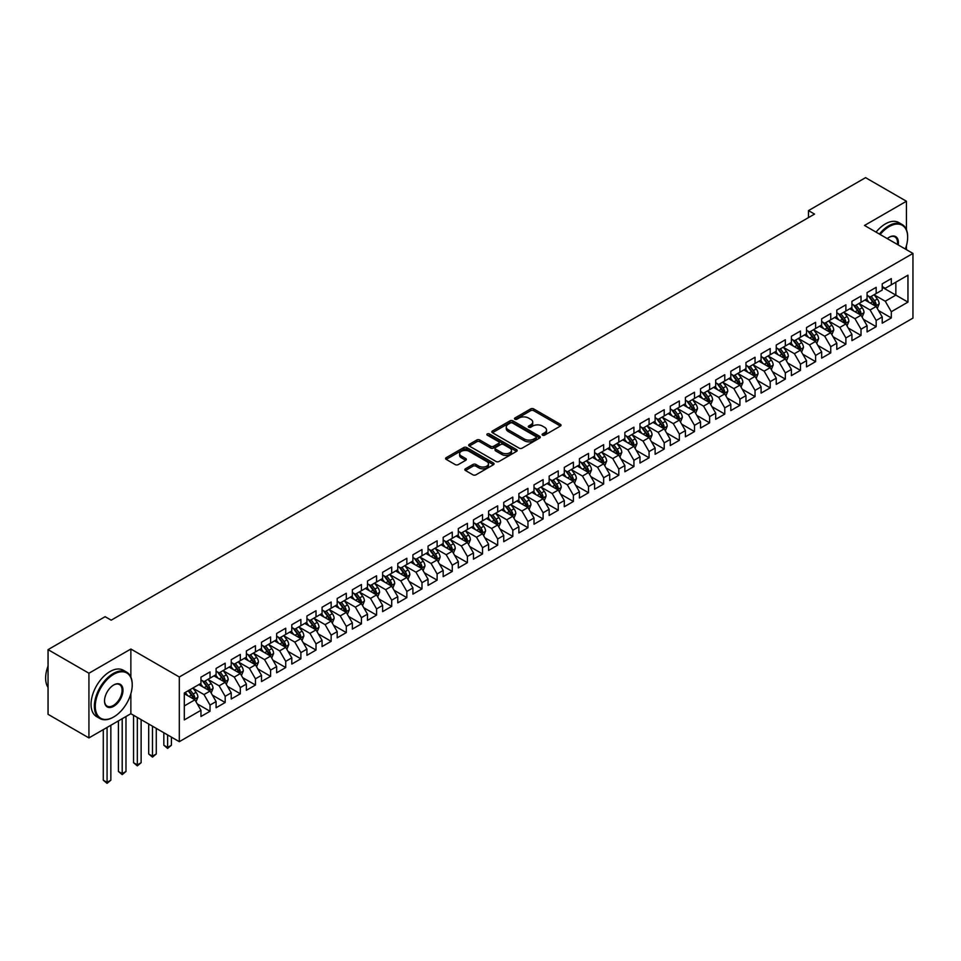 <?xml version="1.0" encoding="UTF-8"?>
<svg xmlns="http://www.w3.org/2000/svg" width="961" height="961" viewBox="0 0 961 961"><rect width="100%" height="100%" fill="white"/><g stroke="black" fill="none" stroke-linecap="round" stroke-linejoin="round"><path stroke-width="1.44" d="M542.533 435.165A1.466 0.853 0 0 0 544.623 435.165L560.407 426.059A2.102 1.213 0 0 0 561.02 425.194A2.102 1.213 0 0 0 560.407 424.342L533.655 408.893A2.102 1.213 0 0 0 530.688 408.893L514.892 418.011A1.466 0.853 0 0 0 514.471 418.612A1.466 0.853 0 0 0 514.892 419.212A1.466 0.853 0 0 0 516.982 419.212L519.024 418.035A6.727 3.88 0 0 1 528.526 418.035L530.76 419.32A6.727 3.88 0 0 1 532.73 422.059A6.727 3.88 0 0 1 530.76 424.81L528.718 425.987A1.466 0.853 0 0 0 528.286 426.588A1.466 0.853 0 0 0 528.718 427.189A1.466 0.853 0 0 0 530.796 427.189L532.838 426.011A6.727 3.88 0 0 1 542.352 426.011L544.575 427.297A6.727 3.88 0 0 1 546.545 430.047A6.727 3.88 0 0 1 544.575 432.786L542.533 433.964A1.466 0.853 0 0 0 542.112 434.564A1.466 0.853 0 0 0 542.533 435.165L542.533 433.964M465.448 468.776A2.102 1.213 0 0 0 464.836 469.641A2.102 1.213 0 0 0 465.448 470.494L472.956 474.83A2.102 1.213 0 0 0 475.923 474.83L493.461 464.704A2.102 1.213 0 0 0 494.074 463.851A2.102 1.213 0 0 0 493.461 462.986L466.71 447.55A2.102 1.213 0 0 0 463.743 447.55L446.204 457.664A2.102 1.213 0 0 0 445.592 458.529A2.102 1.213 0 0 0 446.204 459.382L455.274 464.619A2.102 1.213 0 0 0 458.241 464.619L465.749 460.283A2.102 1.213 0 0 0 466.361 459.43A2.102 1.213 0 0 0 465.749 458.565L461.256 455.97A5.622 3.243 0 0 1 459.61 453.676A5.622 3.243 0 0 1 463.082 450.685A5.622 3.243 0 0 1 469.208 451.382L486.807 461.556A5.622 3.243 0 0 1 488.464 463.851A5.622 3.243 0 0 1 484.993 466.842A5.622 3.243 0 0 1 478.866 466.145L475.923 464.451A2.102 1.213 0 0 0 472.956 464.451L465.448 468.776L465.448 470.494M130.864 677.073L130.864 649.023L88.929 673.241L48.05 649.636L105.121 616.686L111.176 620.181L814.544 214.099L808.489 210.603L808.489 217.594M130.864 649.023L179.311 676.988L912.95 253.428L912.95 318.115L179.311 741.676L179.311 676.988M906.439 229.739L906.439 201.245L864.504 225.463L912.95 253.428M906.439 201.245L865.561 177.653L808.489 210.603M519.168 448.15A2.102 1.213 0 0 0 522.147 448.15L539.674 438.024A2.102 1.213 0 0 0 540.298 437.159A2.102 1.213 0 0 0 539.674 436.306L512.934 420.858A2.102 1.213 0 0 0 509.955 420.858L492.416 430.984A2.102 1.213 0 0 0 491.804 431.849A2.102 1.213 0 0 0 492.416 432.702L519.168 448.15M487.888 435.489A1.466 0.853 0 0 1 489.377 435.693L489.377 433.952L516.574 449.652A2.102 1.213 0 0 1 517.186 450.505A2.102 1.213 0 0 1 516.574 451.358L499.035 461.484A2.102 1.213 0 0 1 496.068 461.484L469.316 446.048L469.316 444.33A2.102 1.213 0 0 0 468.704 445.183A2.102 1.213 0 0 0 469.316 446.048M469.316 444.33L476.824 439.994A2.102 1.213 0 0 1 479.791 439.994L490.639 446.264A2.102 1.213 0 0 0 493.606 446.264L498.591 443.381A2.102 1.213 0 0 0 499.203 442.528A2.102 1.213 0 0 0 498.591 441.664L487.299 435.153A1.466 0.853 0 0 1 486.867 434.552A1.466 0.853 0 0 1 487.768 433.759A1.466 0.853 0 0 1 489.377 433.952M882.222 287.255L895.844 295.123L895.844 282.186L907.953 275.194L891.303 284.804L891.303 278.606L882.222 283.843L882.222 290.054L876.168 293.549L876.168 287.339L867.074 292.588L867.074 298.787L861.02 302.295L861.02 296.084L851.939 301.322L851.939 307.532L845.884 311.028L845.884 304.829L836.803 310.067L836.803 316.277L830.748 319.773L830.748 313.562L821.655 318.812L821.655 325.01L815.601 328.506L815.601 322.307L806.519 327.545L806.519 333.755L800.465 337.251L800.465 331.04L791.383 336.29L791.383 342.5L785.329 345.996L785.329 339.786L776.248 345.035L776.248 351.233L770.193 354.729L770.193 348.531L761.1 353.768L761.1 359.979L755.046 363.474L755.046 357.264L745.964 362.513L745.964 368.712L739.91 372.207L739.91 366.009L730.828 371.246L730.828 377.457L724.774 380.952L724.774 374.742L715.693 379.991L715.693 386.202L709.626 389.698L709.626 383.487L700.545 388.737L700.545 394.935L694.491 398.431L694.491 392.232L685.409 397.47L685.409 403.68L679.355 407.176L679.355 400.965L670.273 406.215L670.273 412.413L664.219 415.921L664.219 409.71L655.126 414.96L655.126 421.158L649.071 424.654L649.071 418.455L639.99 423.693L639.99 429.903L633.936 433.399L633.936 427.189L624.854 432.438L624.854 438.636L618.8 442.132L618.8 435.934L609.718 441.171L609.718 447.382L603.652 450.877L603.652 444.667L594.571 449.916L594.571 456.127L588.516 459.622L588.516 453.412L579.435 458.661L579.435 464.86L573.381 468.355L573.381 462.157L564.299 467.394L564.299 473.605L558.245 477.1L558.245 470.89L549.151 476.139L549.151 482.338L543.097 485.834L543.097 479.635L534.016 484.873L534.016 491.083L527.961 494.579L527.961 488.368L518.88 493.618L518.88 499.828L512.826 503.324L512.826 497.113L503.744 502.363L503.744 508.561L497.678 512.057L497.678 505.858L488.596 511.096L488.596 517.306L482.542 520.802L482.542 514.591L473.461 519.841L473.461 526.051L467.406 529.547L467.406 523.337L458.325 528.586L458.325 534.784L452.271 538.28L452.271 532.082L443.177 537.319L443.177 543.53L437.123 547.025L437.123 540.815L428.041 546.064L428.041 552.263L421.987 555.758L421.987 549.56L412.906 554.797L412.906 561.008L406.851 564.503L406.851 558.293L397.77 563.542L397.77 569.753L391.704 573.249L391.704 567.038L382.622 572.288L382.622 578.486L376.568 581.982L376.568 575.783L367.486 581.021L367.486 587.231L361.432 590.727L361.432 584.516L352.351 589.766L352.351 595.964L346.296 599.472L346.296 593.261L337.203 598.499L337.203 604.709L331.149 608.205L331.149 602.006L322.067 607.244L322.067 613.454L316.013 616.95L316.013 610.74L306.931 615.989L306.931 622.187L300.877 625.683L300.877 619.485L291.796 624.722L291.796 630.933L285.729 634.428L285.729 628.218L276.648 633.467L276.648 639.678L270.594 643.173L270.594 636.963L261.512 642.212L261.512 648.411L255.458 651.906L255.458 645.708L246.376 650.945L246.376 657.156L240.322 660.651L240.322 654.441L231.229 659.69L231.229 665.889L225.174 669.385L225.174 663.186L216.093 668.424L216.093 674.634L210.039 678.13L210.039 671.919L200.957 677.169L200.957 683.379L184.308 692.989L184.308 719.909L200.957 710.299L194.903 699.812L184.308 693.686M907.953 275.194L907.953 302.114L891.303 311.724L885.249 301.237L874.27 294.907M878.51 310.547L891.303 317.935L891.303 311.724M891.303 317.935L882.222 323.184L882.222 316.974L876.168 320.469L870.101 309.983L859.134 303.64M863.374 319.292L876.168 326.68L876.168 320.469M876.168 326.68L867.074 331.917L867.074 325.719L861.02 329.215L854.966 318.716L843.986 312.385M848.227 328.025L861.02 335.413L861.02 329.215M861.02 335.413L851.939 340.662L851.939 334.452L845.884 337.948L839.83 327.461L828.85 321.13M833.091 336.77L845.884 344.158L845.884 337.948M845.884 344.158L836.803 349.396L836.803 343.197L830.748 346.693L824.694 336.206L813.715 329.863M817.955 345.516L830.748 352.891L830.748 346.693M830.748 352.891L821.655 358.141L821.655 351.93L815.601 355.426L809.546 344.939L798.579 338.608M802.807 354.249L815.601 361.636L815.601 355.426M815.601 361.636L806.519 366.886L806.519 360.675L800.465 364.171L794.411 353.684L783.431 347.341M787.672 362.994L800.465 370.381L800.465 364.171M800.465 370.381L791.383 375.619L791.383 369.42L785.329 372.916L779.275 362.429L768.295 356.087M772.536 371.727L785.329 379.115L785.329 372.916M785.329 379.115L776.248 384.364L776.248 378.154L770.193 381.649L764.127 371.162L753.16 364.832M757.4 380.472L770.193 387.86L770.193 381.649M770.193 387.86L761.1 393.109L761.1 386.899L755.046 390.394L748.991 379.907L738.012 373.565M742.252 389.217L755.046 396.605L755.046 390.394M755.046 396.605L745.964 401.842L745.964 395.644L739.91 399.139L733.856 388.64L722.876 382.31M727.117 397.95L739.91 405.338L739.91 399.139M739.91 405.338L730.828 410.587L730.828 404.377L724.774 407.872L718.72 397.386L707.74 391.043M711.981 406.695L724.774 414.083L724.774 407.872M724.774 414.083L715.693 419.32L715.693 413.122L709.626 416.618L703.572 406.131L692.605 399.788M696.833 415.44L709.626 422.816L709.626 416.618M709.626 422.816L700.545 428.065L700.545 421.855L694.491 425.351L688.436 414.864L677.457 408.533M681.697 424.173L694.491 431.561L694.491 425.351M694.491 431.561L685.409 436.811L685.409 430.6L679.355 434.096L673.301 423.609L662.321 417.266M666.562 432.918L679.355 440.306L679.355 434.096M679.355 440.306L670.273 445.544L670.273 439.345L664.219 442.841L658.153 432.342L647.185 426.011M651.426 441.652L664.219 449.039L664.219 442.841M664.219 449.039L655.126 454.289L655.126 448.078L649.071 451.574L643.017 441.087L632.038 434.756M636.278 450.397L649.071 457.784L649.071 451.574M649.071 457.784L639.99 463.022L639.99 456.823L633.936 460.319L627.881 449.832L616.902 443.489M621.142 459.142L633.936 466.517L633.936 460.319M633.936 466.517L624.854 471.767L624.854 465.556L618.8 469.052L612.746 458.565L601.766 452.235M606.007 467.875L618.8 475.263L618.8 469.052M618.8 475.263L609.718 480.512L609.718 474.302L603.652 477.797L597.598 467.31L586.63 460.968M590.859 476.62L603.652 484.008L603.652 477.797M603.652 484.008L594.571 489.245L594.571 483.047L588.516 486.542L582.462 476.055L571.483 469.713M575.723 485.365L588.516 492.741L588.516 486.542M588.516 492.741L579.435 497.99L579.435 491.78L573.381 495.275L567.326 484.788L556.347 478.458M560.587 494.098L573.381 501.486L573.381 495.275M573.381 501.486L564.299 506.735L564.299 500.525L558.245 504.02L552.179 493.534L541.211 487.191M545.452 502.843L558.245 510.231L558.245 504.02M558.245 510.231L549.151 515.468L549.151 509.27L543.097 512.766L537.043 502.267L526.063 495.936M530.304 511.576L543.097 518.964L543.097 512.766M543.097 518.964L534.016 524.213L534.016 518.003L527.961 521.499L521.907 511.012L510.928 504.681M515.168 520.321L527.961 527.709L527.961 521.499M527.961 527.709L518.88 532.947L518.88 526.748L512.826 530.244L506.771 519.757L495.792 513.414M500.032 529.067L512.826 536.442L512.826 530.244M512.826 536.442L503.744 541.692L503.744 535.481L497.678 538.977L491.624 528.49L480.656 522.159M484.885 537.8L497.678 545.187L497.678 538.977M497.678 545.187L488.596 550.437L488.596 544.226L482.542 547.722L476.488 537.235L465.508 530.892M469.749 546.545L482.542 553.932L482.542 547.722M482.542 553.932L473.461 559.17L473.461 552.971L467.406 556.467L461.352 545.98L450.373 539.638M454.613 555.278L467.406 562.665L467.406 556.467M467.406 562.665L458.325 567.915L458.325 561.704L452.271 565.2L446.204 554.713L435.237 548.383M439.477 564.023L452.271 571.411L452.271 565.2M452.271 571.411L443.177 576.648L443.177 570.45L437.123 573.945L431.069 563.458L420.089 557.116M424.33 572.768L437.123 580.156L437.123 573.945M437.123 580.156L428.041 585.393L428.041 579.183L421.987 582.69L415.933 572.191L404.953 565.861M409.194 581.501L421.987 588.889L421.987 582.69M421.987 588.889L412.906 594.138L412.906 587.928L406.851 591.423L400.797 580.937L389.818 574.594M394.058 590.246L406.851 597.634L406.851 591.423M406.851 597.634L397.77 602.871L397.77 596.673L391.704 600.169L385.649 589.682L374.682 583.339M378.922 598.991L391.704 606.367L391.704 600.169M391.704 606.367L382.622 611.616L382.622 605.406L376.568 608.902L370.514 598.415L359.534 592.084M363.775 607.724L376.568 615.112L376.568 608.902M376.568 615.112L367.486 620.362L367.486 614.151L361.432 617.647L355.378 607.16L344.398 600.817M348.639 616.469L361.432 623.857L361.432 617.647M361.432 623.857L352.351 629.095L352.351 622.896L346.296 626.392L340.23 615.893L329.263 609.562M333.503 625.203L346.296 632.59L346.296 626.392M346.296 632.59L337.203 637.84L337.203 631.629L331.149 635.125L325.094 624.638L314.115 618.307M318.355 633.948L331.149 641.335L331.149 635.125M331.149 641.335L322.067 646.573L322.067 640.374L316.013 643.87L309.959 633.383L298.979 627.04M303.22 642.693L316.013 650.068L316.013 643.87M316.013 650.068L306.931 655.318L306.931 649.107L300.877 652.603L294.823 642.116L283.843 635.786M288.084 651.426L300.877 658.814L300.877 652.603M300.877 658.814L291.796 664.063L291.796 657.853L285.729 661.348L279.675 650.861L268.708 644.519M272.948 660.171L285.729 667.559L285.729 661.348M285.729 667.559L276.648 672.796L276.648 666.598L270.594 670.093L264.539 659.606L253.56 653.264M257.8 668.904L270.594 676.292L270.594 670.093M270.594 676.292L261.512 681.541L261.512 675.331L255.458 678.826L249.404 668.339L238.424 662.009M242.665 677.649L255.458 685.037L255.458 678.826M255.458 685.037L246.376 690.286L246.376 684.076L240.322 687.571L234.256 677.085L223.288 670.742M227.529 686.394L240.322 693.782L240.322 687.571M240.322 693.782L231.229 699.019L231.229 692.821L225.174 696.317L219.12 685.818L208.141 679.487M212.381 695.127L225.174 702.515L225.174 696.317M225.174 702.515L216.093 707.764L216.093 701.554L210.039 705.05L203.984 694.563L193.005 688.232M197.245 703.872L210.039 711.26L210.039 705.05M210.039 711.26L200.957 716.498L200.957 710.299M200.957 679.883L203.984 681.625L210.039 678.13M184.308 705.927L194.903 699.812M216.093 671.138L219.12 672.892L225.174 669.385M203.984 694.563L210.039 691.067L198.831 684.604M216.093 701.554L210.039 691.067M231.229 662.393L234.256 664.147L240.322 660.651M219.12 685.818L225.174 682.322L213.979 675.859M231.229 692.821L225.174 682.322M246.376 653.66L249.404 655.402L255.458 651.906M234.256 677.085L240.322 673.589L229.114 667.114M246.376 684.076L240.322 673.589M261.512 644.915L264.539 646.669L270.594 643.173M249.404 668.339L255.458 664.844L244.25 658.381M261.512 675.331L255.458 664.844M276.648 636.182L279.675 637.924L285.729 634.428M264.539 659.606L270.594 656.111L259.398 649.636M276.648 666.598L270.594 656.111M291.796 627.437L294.823 629.179L300.877 625.683M279.675 650.861L285.729 647.366L274.534 640.891M291.796 657.853L285.729 647.366M306.931 618.692L309.959 620.446L316.013 616.95M294.823 642.116L300.877 638.621L289.669 632.158M306.931 649.107L300.877 638.621M322.067 609.959L325.094 611.701L331.149 608.205M309.959 633.383L316.013 629.887L304.805 623.413M322.067 640.374L316.013 629.887M337.203 601.214L340.23 602.967L346.296 599.472M325.094 624.638L331.149 621.142L319.953 614.68M337.203 631.629L331.149 621.142M352.351 592.469L355.378 594.222L361.432 590.727M340.23 615.893L346.296 612.397L335.089 605.935M352.351 622.896L346.296 612.397M367.486 583.735L370.514 585.477L376.568 581.982M355.378 607.16L361.432 603.664L350.224 597.189M367.486 614.151L361.432 603.664M382.622 574.99L385.649 576.744L391.704 573.249M370.514 598.415L376.568 594.919L365.372 588.456M382.622 605.406L376.568 594.919M397.77 566.257L400.797 567.999L406.851 564.503M385.649 589.682L391.704 586.186L380.508 579.711M397.77 596.673L391.704 586.186M412.906 557.512L415.933 559.254L421.987 555.758M400.797 580.937L406.851 577.441L395.644 570.978M412.906 587.928L406.851 577.441M428.041 548.767L431.069 550.521L437.123 547.025M415.933 572.191L421.987 568.696L410.779 562.233M428.041 579.183L421.987 568.696M443.177 540.034L446.204 541.776L452.271 538.28M431.069 563.458L437.123 559.963L425.927 553.488M443.177 570.45L437.123 559.963M458.325 531.289L461.352 533.043L467.406 529.547M446.204 554.713L452.271 551.218L441.063 544.755M458.325 561.704L452.271 551.218M473.461 522.544L476.488 524.298L482.542 520.802M461.352 545.98L467.406 542.472L456.199 536.01M473.461 552.971L467.406 542.472M488.596 513.811L491.624 515.552L497.678 512.057M476.488 537.235L482.542 533.739L471.346 527.265M488.596 544.226L482.542 533.739M503.744 505.066L506.771 506.819L512.826 503.324M491.624 528.49L497.678 524.994L486.482 518.532M503.744 535.481L497.678 524.994M518.88 496.332L521.907 498.074L527.961 494.579M506.771 519.757L512.826 516.261L501.618 509.786M518.88 526.748L512.826 516.261M534.016 487.587L537.043 489.341L543.097 485.834M521.907 511.012L527.961 507.516L516.754 501.053M534.016 518.003L527.961 507.516M549.151 478.842L552.179 480.596L558.245 477.1M537.043 502.267L543.097 498.771L531.901 492.308M549.151 509.27L543.097 498.771M564.299 470.109L567.326 471.851L573.381 468.355M552.179 493.534L558.245 490.038L547.037 483.563M564.299 500.525L558.245 490.038M579.435 461.364L582.462 463.118L588.516 459.622M567.326 484.788L573.381 481.293L562.173 474.83M579.435 491.78L573.381 481.293M594.571 452.631L597.598 454.373L603.652 450.877M582.462 476.055L588.516 472.56L577.309 466.085M594.571 483.047L588.516 472.56M609.718 443.886L612.746 445.628L618.8 442.132M597.598 467.31L603.652 463.815L592.457 457.34M609.718 474.302L603.652 463.815M624.854 435.141L627.881 436.895L633.936 433.399M612.746 458.565L618.8 455.07L607.592 448.607M624.854 465.556L618.8 455.07M639.99 426.408L643.017 428.15L649.071 424.654M627.881 449.832L633.936 446.336L622.728 439.862M639.99 456.823L633.936 446.336M655.126 417.663L658.153 419.416L664.219 415.921M643.017 441.087L649.071 437.591L637.876 431.129M655.126 448.078L649.071 437.591M670.273 408.918L673.301 410.671L679.355 407.176M658.153 432.342L664.219 428.846L653.012 422.384M670.273 439.345L664.219 428.846M685.409 400.184L688.436 401.926L694.491 398.431M673.301 423.609L679.355 420.113L668.147 413.638M685.409 430.6L679.355 420.113M700.545 391.439L703.572 393.193L709.626 389.698M688.436 414.864L694.491 411.368L683.283 404.905M700.545 421.855L694.491 411.368M715.693 382.706L718.72 384.448L724.774 380.952M703.572 406.131L709.626 402.635L698.431 396.16M715.693 413.122L709.626 402.635M730.828 373.961L733.856 375.715L739.91 372.207M718.72 397.386L724.774 393.89L713.567 387.427M730.828 404.377L724.774 393.89M745.964 365.216L748.991 366.97L755.046 363.474M733.856 388.64L739.91 385.145L728.702 378.682M745.964 395.644L739.91 385.145M761.1 356.483L764.127 358.225L770.193 354.729M748.991 379.907L755.046 376.412L743.85 369.937M761.1 386.899L755.046 376.412M776.248 347.738L779.275 349.492L785.329 345.996M764.127 371.162L770.193 367.667L758.986 361.204M776.248 378.154L770.193 367.667M791.383 339.005L794.411 340.747L800.465 337.251M779.275 362.429L785.329 358.933L774.122 352.459M791.383 369.42L785.329 358.933M806.519 330.26L809.546 332.001L815.601 328.506M794.411 353.684L800.465 350.188L789.257 343.714M806.519 360.675L800.465 350.188M821.655 321.515L824.694 323.268L830.748 319.773M809.546 344.939L815.601 341.443L804.405 334.981M821.655 351.93L815.601 341.443M836.803 312.781L839.83 314.523L845.884 311.028M824.694 336.206L830.748 332.71L819.541 326.235M836.803 343.197L830.748 332.71M851.939 304.036L854.966 305.79L861.02 302.295M839.83 327.461L845.884 323.965L834.677 317.502M851.939 334.452L845.884 323.965M867.074 295.291L870.101 297.045L876.168 293.549M854.966 318.716L861.02 315.22L849.824 308.757M867.074 325.719L861.02 315.22M882.222 286.558L885.249 288.3L891.303 284.804M870.101 309.983L876.168 306.487L864.96 300.012M882.222 316.974L876.168 306.487M48.05 649.636L48.05 714.311L88.929 737.916L130.864 713.711L179.311 741.676M88.929 673.241L88.929 737.916M906.439 249.668L906.439 245.56M885.249 301.237L895.844 295.123L907.953 302.114M130.864 713.711L130.864 693.77M543.121 435.381L544.575 434.54A6.727 3.88 0 0 0 546.545 431.789L546.545 430.047M532.73 422.059L532.73 423.813A6.727 3.88 0 0 1 530.76 426.564L529.307 427.393M560.407 424.342L560.407 426.059L533.655 410.647A2.102 1.213 0 0 0 530.688 410.647L515.48 419.416M539.674 436.306L539.674 438.024L512.934 422.612A2.102 1.213 0 0 0 509.955 422.612L492.452 432.714M535.962 437.76A1.466 0.853 0 0 0 536.394 437.159A1.466 0.853 0 0 0 535.962 436.558L512.477 423.008A1.466 0.853 0 0 0 510.399 423.008L508.249 424.257A6.727 3.88 0 0 0 506.279 426.996A6.727 3.88 0 0 0 508.249 429.747L524.298 439.009A6.727 3.88 0 0 0 533.811 439.009L535.962 437.76L535.962 439.513A1.466 0.853 0 0 0 536.394 438.913L536.394 437.159M506.279 426.996L506.279 428.75A6.727 3.88 0 0 0 508.249 431.489L508.249 429.747M535.962 439.513L533.811 440.763A6.727 3.88 0 0 1 524.298 440.763L508.249 431.489M469.34 446.06L476.824 441.748L476.824 439.994M499.203 442.528L499.203 444.27A2.102 1.213 0 0 1 498.591 445.135L493.606 448.006A2.102 1.213 0 0 1 490.639 448.006L479.791 441.748A2.102 1.213 0 0 0 476.824 441.748M489.377 435.693L516.538 451.382M501.894 452.763A5.622 3.243 0 0 0 508.021 453.46A5.622 3.243 0 0 0 511.492 450.457A5.622 3.243 0 0 0 509.847 448.162L503.636 444.583A2.102 1.213 0 0 0 500.669 444.583L495.696 447.454A2.102 1.213 0 0 0 495.071 448.319A2.102 1.213 0 0 0 495.696 449.171L501.894 452.763L501.894 454.505A5.622 3.243 0 0 0 508.021 455.214A5.622 3.243 0 0 0 511.492 452.211L511.492 450.457M495.071 448.319L495.071 450.06A2.102 1.213 0 0 0 495.696 450.925L495.696 449.171M501.894 454.505L495.696 450.925M488.464 463.851L488.464 465.592A5.622 3.243 0 0 1 484.993 468.596A5.622 3.243 0 0 1 478.866 467.887L475.923 466.193A2.102 1.213 0 0 0 472.956 466.193L465.484 470.506M459.61 453.676L459.61 455.43A5.622 3.243 0 0 0 461.256 457.724L461.256 455.97M465.725 460.307L461.256 457.724M493.437 464.716L466.71 449.292A2.102 1.213 0 0 0 463.743 449.292L446.24 459.406M877.285 308.421L879.159 303.844A5.67 3.279 -120 0 0 877.345 299.015L874.138 294.715M869.008 302.355L866.558 299.087M868.42 296.072L872.66 301.718A5.67 3.279 60 0 1 874.282 305.13L876.096 304.084A5.67 3.279 -120 0 0 874.474 300.673L871.255 296.384M869.417 296.649L873.393 301.946A2.895 1.67 60 0 1 873.921 302.823L876.096 304.084M862.137 317.166L864.023 312.589A5.67 3.279 -120 0 0 862.209 307.748L858.99 303.46M853.873 311.1L851.422 307.832M853.284 304.817L857.512 310.463A5.67 3.279 60 0 1 859.134 313.875L860.96 312.83A5.67 3.279 -120 0 0 859.338 309.418L856.119 305.118M854.281 305.394L858.257 310.691A2.895 1.67 60 0 1 858.774 311.568L860.96 312.83M847.001 325.911L848.875 321.322A5.67 3.279 -120 0 0 847.073 316.493L843.854 312.205M838.725 319.833L836.286 316.565M838.148 313.55L842.377 319.208A5.67 3.279 60 0 1 843.998 322.62L845.812 321.563A5.67 3.279 -120 0 0 844.19 318.151L840.983 313.863M839.145 314.127L843.109 319.436A2.895 1.67 60 0 1 843.638 320.313L845.812 321.563M905.31 249.019A26.115 15.076 120 0 0 907.652 237.259A26.115 15.076 120 0 0 889.177 226.592A26.115 15.076 120 0 0 880.168 234.508M879.387 234.052A26.764 15.448 -60 0 1 888.733 225.811A26.764 15.448 -60 0 1 902.103 224.49A26.764 15.448 -60 0 1 907.652 236.73A26.764 15.448 -60 0 1 907.652 236.995M887.267 238.604A13.058 7.544 -60 0 1 889.177 237.259L889.177 237.259A13.058 7.544 -60 0 1 898.211 244.923M897.37 244.43A12.421 7.171 120 0 0 894.931 236.911A12.421 7.171 120 0 0 888.949 237.391M876.06 232.13A26.764 15.448 -60 0 1 885.393 223.889A26.764 15.448 -60 0 1 898.775 222.556L902.103 224.49M113.302 717.206L113.758 716.942A26.115 15.076 120 0 0 132.222 684.953A26.115 15.076 120 0 0 113.758 674.286A26.115 15.076 120 0 0 95.283 706.275A26.115 15.076 120 0 0 113.758 716.942L113.302 717.206A26.764 15.448 -60 0 1 99.92 718.528A26.764 15.448 -60 0 1 95.812 697.085A26.764 15.448 -60 0 1 113.302 673.493A26.764 15.448 -60 0 1 126.684 672.171A26.764 15.448 -60 0 1 132.222 684.424A26.764 15.448 -60 0 1 132.222 684.688M113.758 684.953L113.758 684.953A13.058 7.544 -60 0 1 122.984 690.274A13.058 7.544 -60 0 1 113.758 706.275A13.058 7.544 -60 0 1 104.521 700.941A13.058 7.544 -60 0 1 113.758 684.953L113.758 684.953M104.521 700.677A12.421 7.171 120 0 0 107.091 706.107A12.421 7.171 120 0 0 113.302 705.494A12.421 7.171 120 0 0 121.41 694.551A12.421 7.171 120 0 0 119.512 684.592A12.421 7.171 120 0 0 113.518 685.085M48.05 687.427A26.764 15.448 -60 0 1 48.05 666.033M99.92 718.528L96.593 716.606A26.764 15.448 -60 0 1 92.484 695.163A26.764 15.448 -60 0 1 109.974 671.571A26.764 15.448 -60 0 1 123.344 670.249L126.684 672.171M831.866 334.644L833.74 330.067A5.67 3.279 -120 0 0 831.926 325.238L828.718 320.938M823.589 328.578L821.15 325.311M823 322.295L827.241 327.941A5.67 3.279 60 0 1 828.862 331.353L830.676 330.308A5.67 3.279 -120 0 0 829.055 326.896L825.835 322.608M823.997 322.872L827.974 328.169A2.895 1.67 60 0 1 828.502 329.046L830.676 330.308M816.73 343.389L818.604 338.801A5.67 3.279 -120 0 0 816.79 333.972L813.571 329.683M808.453 337.311L806.003 334.056M807.865 331.028L812.093 336.686A5.67 3.279 60 0 1 813.727 340.098L815.541 339.053A5.67 3.279 -120 0 0 813.919 335.641L810.7 331.341M808.862 331.605L812.838 336.915A2.895 1.67 60 0 1 813.366 337.791L815.541 339.053M801.582 352.122L803.468 347.546A5.67 3.279 -120 0 0 801.654 342.717L798.435 338.428M793.305 346.056L790.867 342.789M792.729 339.774L796.957 345.419A5.67 3.279 60 0 1 798.579 348.843L800.405 347.786A5.67 3.279 -120 0 0 798.771 344.374L795.564 340.086M793.726 340.35L797.702 345.648A2.895 1.67 60 0 1 798.219 346.537L800.405 347.786M786.446 360.868L788.32 356.291A5.67 3.279 -120 0 0 786.518 351.462L783.299 347.161M778.17 354.801L775.731 351.534M777.581 348.519L781.822 354.165A5.67 3.279 60 0 1 783.443 357.576L785.257 356.531A5.67 3.279 -120 0 0 783.635 353.119L780.416 348.819M778.59 349.095L782.554 354.393A2.895 1.67 60 0 1 783.083 355.27L785.257 356.531M771.311 369.613L773.185 365.024A5.67 3.279 -120 0 0 771.371 360.195L768.163 355.906M763.034 363.534L760.583 360.279M762.445 357.252L766.686 362.91A5.67 3.279 60 0 1 768.307 366.321L770.121 365.264A5.67 3.279 -120 0 0 768.5 361.853L765.28 357.564M763.442 357.828L767.419 363.138A2.895 1.67 60 0 1 767.947 364.015L770.121 365.264M756.175 378.346L758.049 373.769A5.67 3.279 -120 0 0 756.235 368.94L753.016 364.639M747.898 372.279L745.448 369.012M747.31 365.997L751.538 371.643A5.67 3.279 60 0 1 753.172 375.054L754.986 374.009A5.67 3.279 -120 0 0 753.364 370.598L750.145 366.309M748.307 366.573L752.283 371.871A2.895 1.67 60 0 1 752.799 372.748L754.986 374.009M741.027 387.091L742.901 382.514A5.67 3.279 -120 0 0 741.099 377.673L737.88 373.385M732.75 381.012L730.312 377.757M732.174 374.742L736.402 380.388A5.67 3.279 60 0 1 738.024 383.799L739.838 382.754A5.67 3.279 -120 0 0 738.216 379.343L735.009 375.042M733.171 375.319L737.135 380.616A2.895 1.67 60 0 1 737.664 381.493L739.838 382.754M725.891 395.836L727.765 391.247A5.67 3.279 -120 0 0 725.951 386.418L722.744 382.13M717.615 389.758L715.176 386.49M717.026 383.475L721.267 389.133A5.67 3.279 60 0 1 722.888 392.544L724.702 391.487A5.67 3.279 -120 0 0 723.08 388.076L719.861 383.787M718.023 384.052L721.999 389.361A2.895 1.67 60 0 1 722.528 390.238L724.702 391.487M710.756 404.569L712.63 399.992A5.67 3.279 -120 0 0 710.816 395.163L707.596 390.863M702.479 398.503L700.028 395.235M701.89 392.22L706.119 397.866A5.67 3.279 60 0 1 707.752 401.278L709.566 400.232A5.67 3.279 -120 0 0 707.945 396.821L704.725 392.52M702.887 392.797L706.864 398.094A2.895 1.67 60 0 1 707.392 398.971L709.566 400.232M695.608 413.314L697.494 408.725A5.67 3.279 -120 0 0 695.68 403.896L692.461 399.608M687.343 407.236L684.893 403.98M686.755 400.953L690.983 406.611A5.67 3.279 60 0 1 692.605 410.023L694.431 408.978A5.67 3.279 -120 0 0 692.797 405.566L689.59 401.266M687.752 401.53L691.728 406.839A2.895 1.67 60 0 1 692.244 407.716L694.431 408.978M680.472 422.047L682.346 417.47A5.67 3.279 -120 0 0 680.544 412.641L677.325 408.341M672.195 415.981L669.757 412.713M671.619 409.698L675.847 415.344A5.67 3.279 60 0 1 677.469 418.768L679.283 417.711A5.67 3.279 -120 0 0 677.661 414.299L674.442 410.011M672.616 410.275L676.58 415.572A2.895 1.67 60 0 1 677.109 416.461L679.283 417.711M665.336 430.792L667.21 426.216A5.67 3.279 -120 0 0 665.396 421.374L662.189 417.086M657.06 424.726L654.609 421.459M656.471 418.443L660.712 424.089A5.67 3.279 60 0 1 662.333 427.501L664.147 426.456A5.67 3.279 -120 0 0 662.525 423.044L659.306 418.744M657.468 419.02L661.444 424.318A2.895 1.67 60 0 1 661.973 425.194L664.147 426.456M650.201 439.537L652.075 434.949A5.67 3.279 -120 0 0 650.261 430.12L647.041 425.831M641.924 433.459L639.473 430.204M641.335 427.177L645.564 432.834A5.67 3.279 60 0 1 647.197 436.246L649.011 435.189A5.67 3.279 -120 0 0 647.39 431.777L644.17 427.489M642.332 427.753L646.309 433.063A2.895 1.67 60 0 1 646.825 433.94L649.011 435.189M635.053 448.27L636.927 443.694A5.67 3.279 -120 0 0 635.125 438.865L631.906 434.564M626.776 442.204L624.338 438.937M626.2 435.922L630.428 441.567A5.67 3.279 60 0 1 632.05 444.979L633.864 443.934A5.67 3.279 -120 0 0 632.242 440.522L629.035 436.234M627.197 436.498L631.161 441.796A2.895 1.67 60 0 1 631.689 442.673L633.864 443.934M619.917 457.016L621.791 452.439A5.67 3.279 -120 0 0 619.977 447.598L616.77 443.309M611.64 450.937L609.202 447.682M611.052 444.667L615.292 450.313A5.67 3.279 60 0 1 616.914 453.724L618.728 452.679A5.67 3.279 -120 0 0 617.106 449.267L613.887 444.967M612.049 445.231L616.025 450.541A2.895 1.67 60 0 1 616.554 451.418L618.728 452.679M604.781 465.749L606.655 461.172A5.67 3.279 -120 0 0 604.841 456.343L601.622 452.054M596.505 459.682L594.054 456.415M595.916 453.4L600.144 459.058A5.67 3.279 60 0 1 601.778 462.469L603.592 461.412A5.67 3.279 -120 0 0 601.97 458.001L598.751 453.712M596.913 453.976L600.889 459.286A2.895 1.67 60 0 1 601.418 460.163L603.592 461.412M589.634 474.494L591.52 469.917A5.67 3.279 -120 0 0 589.706 465.088L586.486 460.787M581.369 468.427L578.918 465.16M580.78 462.145L585.009 467.791A5.67 3.279 60 0 1 586.63 471.202L588.456 470.157A5.67 3.279 -120 0 0 586.823 466.746L583.615 462.445M581.777 462.721L585.754 468.019A2.895 1.67 60 0 1 586.27 468.896L588.456 470.157M574.498 483.239L576.372 478.65A5.67 3.279 -120 0 0 574.57 473.821L571.351 469.533M566.221 477.161L563.783 473.905M565.645 470.878L569.873 476.536A5.67 3.279 60 0 1 571.495 479.947L573.309 478.902A5.67 3.279 -120 0 0 571.687 475.479L568.468 471.19M566.642 471.455L570.606 476.764A2.895 1.67 60 0 1 571.134 477.641L573.309 478.902M559.362 491.972L561.236 487.395A5.67 3.279 -120 0 0 559.422 482.566L556.215 478.266M551.085 485.906L548.635 482.638M550.497 479.623L554.737 485.269A5.67 3.279 60 0 1 556.359 488.681L558.173 487.635A5.67 3.279 -120 0 0 556.551 484.224L553.332 479.935M551.494 480.2L555.47 485.497A2.895 1.67 60 0 1 555.999 486.374L558.173 487.635M544.226 500.717L546.1 496.14A5.67 3.279 -120 0 0 544.286 491.299L541.067 487.011M535.95 494.651L533.499 491.383M535.361 488.368L539.589 494.014A5.67 3.279 60 0 1 541.223 497.426L543.037 496.381A5.67 3.279 -120 0 0 541.415 492.969L538.196 488.668M536.358 488.945L540.334 494.242A2.895 1.67 60 0 1 540.851 495.119L543.037 496.381M529.079 509.462L530.952 504.873A5.67 3.279 -120 0 0 529.151 500.044L525.931 495.756M520.802 503.384L518.363 500.116M520.225 497.101L524.454 502.759A5.67 3.279 60 0 1 526.075 506.171L527.889 505.114A5.67 3.279 -120 0 0 526.268 501.702L523.06 497.414M521.222 497.678L525.186 502.987A2.895 1.67 60 0 1 525.715 503.864L527.889 505.114M513.943 518.195L515.817 513.618A5.67 3.279 -120 0 0 514.003 508.789L510.796 504.489M505.666 512.129L503.228 508.862M505.078 505.846L509.318 511.492A5.67 3.279 60 0 1 510.94 514.904L512.754 513.859A5.67 3.279 -120 0 0 511.132 510.447L507.913 506.159M506.075 506.423L510.051 511.72A2.895 1.67 60 0 1 510.579 512.597L512.754 513.859M498.807 526.94L500.681 522.352A5.67 3.279 -120 0 0 498.867 517.523L495.648 513.234M490.53 520.862L488.08 517.607M489.942 514.579L494.17 520.237A5.67 3.279 60 0 1 495.804 523.649L497.618 522.604A5.67 3.279 -120 0 0 495.996 519.192L492.777 514.892M490.939 515.156L494.915 520.466A2.895 1.67 60 0 1 495.444 521.342L497.618 522.604M483.659 535.673L485.545 531.097A5.67 3.279 -120 0 0 483.731 526.268L480.512 521.979M475.395 529.607L472.944 526.34M474.806 523.325L479.034 528.97A5.67 3.279 60 0 1 480.656 532.394L482.482 531.337A5.67 3.279 -120 0 0 480.848 527.925L477.641 523.637M475.803 523.901L479.779 529.199A2.895 1.67 60 0 1 480.296 530.088L482.482 531.337M468.524 544.419L470.397 539.842A5.67 3.279 -120 0 0 468.596 535.013L465.376 530.712M460.247 538.352L457.808 535.085M459.67 532.07L463.899 537.716A5.67 3.279 60 0 1 465.52 541.127L467.334 540.082A5.67 3.279 -120 0 0 465.713 536.67L462.493 532.37M460.667 532.646L464.631 537.944A2.895 1.67 60 0 1 465.16 538.821L467.334 540.082M453.388 553.164L455.262 548.575A5.67 3.279 -120 0 0 453.448 543.746L450.241 539.457M445.111 547.085L442.661 543.83M444.523 540.803L448.763 546.461A5.67 3.279 60 0 1 450.385 549.872L452.199 548.815A5.67 3.279 -120 0 0 450.577 545.404L447.358 541.115M445.52 541.379L449.496 546.689A2.895 1.67 60 0 1 450.024 547.566L452.199 548.815M438.252 561.897L440.126 557.32A5.67 3.279 -120 0 0 438.312 552.491L435.093 548.19M429.975 555.83L427.525 552.563M429.387 549.548L433.615 555.194A5.67 3.279 60 0 1 435.249 558.605L437.063 557.56A5.67 3.279 -120 0 0 435.441 554.149L432.222 549.86M430.384 550.124L434.36 555.422A2.895 1.67 60 0 1 434.877 556.299L437.063 557.56M423.104 570.642L424.978 566.065A5.67 3.279 -120 0 0 423.176 561.224L419.957 556.936M414.828 564.563L412.389 561.308M414.251 558.293L418.479 563.939A5.67 3.279 60 0 1 420.101 567.35L421.927 566.305A5.67 3.279 -120 0 0 420.293 562.894L417.086 558.593M415.248 558.87L419.212 564.167A2.895 1.67 60 0 1 419.741 565.044L421.927 566.305M407.969 579.375L409.842 574.798A5.67 3.279 -120 0 0 408.029 569.969L404.821 565.681M399.692 573.309L397.253 570.041M399.103 567.026L403.344 572.684A5.67 3.279 60 0 1 404.965 576.095L406.779 575.038A5.67 3.279 -120 0 0 405.158 571.627L401.938 567.338M400.1 567.603L404.076 572.912A2.895 1.67 60 0 1 404.605 573.789L406.779 575.038M392.833 588.12L394.707 583.543A5.67 3.279 -120 0 0 392.893 578.714L389.673 574.414M384.556 582.054L382.106 578.786M383.968 575.771L388.208 581.417A5.67 3.279 60 0 1 389.83 584.829L391.644 583.783A5.67 3.279 -120 0 0 390.022 580.372L386.802 576.071M384.965 576.348L388.941 581.645A2.895 1.67 60 0 1 389.469 582.522L391.644 583.783M377.685 596.865L379.571 592.276A5.67 3.279 -120 0 0 377.757 587.447L374.538 583.159M369.42 590.787L366.97 587.531M368.832 584.504L373.06 590.162A5.67 3.279 60 0 1 374.682 593.574L376.508 592.529A5.67 3.279 -120 0 0 374.874 589.105L371.667 584.817M369.829 585.081L373.805 590.39A2.895 1.67 60 0 1 374.322 591.267L376.508 592.529M362.549 605.598L364.423 601.021A5.67 3.279 -120 0 0 362.621 596.192L359.402 591.892M354.273 599.532L351.834 596.264M353.696 593.249L357.924 598.895A5.67 3.279 60 0 1 359.546 602.307L361.36 601.262A5.67 3.279 -120 0 0 359.738 597.85L356.519 593.562M354.693 593.826L358.657 599.123A2.895 1.67 60 0 1 359.186 600L361.36 601.262M347.414 614.343L349.287 609.767A5.67 3.279 -120 0 0 347.474 604.925L344.266 600.637M339.137 608.277L336.686 605.01M338.548 601.994L342.789 607.64A5.67 3.279 60 0 1 344.41 611.052L346.224 610.007A5.67 3.279 -120 0 0 344.603 606.595L341.383 602.295M339.545 602.571L343.521 607.869A2.895 1.67 60 0 1 344.05 608.745L346.224 610.007M332.278 623.088L334.152 618.5A5.67 3.279 -120 0 0 332.338 613.671L329.118 609.382M324.001 617.01L321.551 613.755M323.413 610.728L327.641 616.385A5.67 3.279 60 0 1 329.275 619.797L331.089 618.74A5.67 3.279 -120 0 0 329.467 615.328L326.247 611.04M324.41 611.304L328.386 616.614A2.895 1.67 60 0 1 328.902 617.491L331.089 618.74M317.13 631.821L319.004 627.245A5.67 3.279 -120 0 0 317.202 622.416L313.983 618.115M308.853 625.755L306.415 622.488M308.277 619.473L312.505 625.118A5.67 3.279 60 0 1 314.127 628.53L315.953 627.485A5.67 3.279 -120 0 0 314.319 624.073L311.112 619.785M309.274 620.049L313.238 625.347A2.895 1.67 60 0 1 313.766 626.224L315.953 627.485M301.994 640.567L303.868 635.99A5.67 3.279 -120 0 0 302.054 631.149L298.847 626.86M293.718 634.488L291.279 631.233M293.129 628.206L297.369 633.864A5.67 3.279 60 0 1 298.991 637.275L300.805 636.23A5.67 3.279 -120 0 0 299.183 632.818L295.964 628.518M294.126 628.782L298.102 634.092A2.895 1.67 60 0 1 298.631 634.969L300.805 636.23M286.858 649.3L288.732 644.723A5.67 3.279 -120 0 0 286.919 639.894L283.699 635.605M278.582 643.233L276.131 639.966M277.993 636.951L282.234 642.609A5.67 3.279 60 0 1 283.855 646.02L285.669 644.963A5.67 3.279 -120 0 0 284.048 641.552L280.828 637.263M278.99 637.527L282.966 642.825A2.895 1.67 60 0 1 283.495 643.714L285.669 644.963M271.711 658.045L273.597 653.468A5.67 3.279 -120 0 0 271.783 648.639L268.563 644.338M263.446 651.978L260.996 648.711M262.858 645.696L267.086 651.342A5.67 3.279 60 0 1 268.708 654.753L270.534 653.708A5.67 3.279 -120 0 0 268.9 650.297L265.692 645.996M263.855 646.272L267.831 651.57A2.895 1.67 60 0 1 268.347 652.447L270.534 653.708M256.575 666.79L258.449 662.201A5.67 3.279 -120 0 0 256.647 657.372L253.428 653.084M248.298 660.712L245.86 657.456M247.722 654.429L251.95 660.087A5.67 3.279 60 0 1 253.572 663.498L255.386 662.453A5.67 3.279 -120 0 0 253.764 659.03L250.545 654.741M248.719 655.006L252.683 660.315A2.895 1.67 60 0 1 253.211 661.192L255.386 662.453M167.622 734.925L167.622 747.43L171.406 745.243L171.406 737.111M171.406 745.243L167.622 748.391L163.838 745.243L163.838 732.738M163.838 745.243L167.622 747.43L167.622 748.391M241.439 675.523L243.313 670.946A5.67 3.279 -120 0 0 241.499 666.117L238.292 661.817M233.163 669.457L230.712 666.189M232.574 663.174L236.814 668.82A5.67 3.279 60 0 1 238.436 672.232L240.25 671.186A5.67 3.279 -120 0 0 238.628 667.775L235.409 663.486M233.571 663.751L237.547 669.048A2.895 1.67 60 0 1 238.076 669.925L240.25 671.186M152.475 726.192L152.475 756.163L156.271 753.989L156.271 728.366M156.271 753.989L152.475 757.124L148.691 753.989L148.691 724.005M148.691 753.989L152.475 756.163L152.475 757.124M226.303 684.268L228.177 679.691A5.67 3.279 -120 0 0 226.364 674.85L223.144 670.562M218.027 678.202L215.576 674.934M217.438 671.919L221.667 677.565A5.67 3.279 60 0 1 223.3 680.977L225.114 679.932A5.67 3.279 -120 0 0 223.493 676.52L220.273 672.22M218.435 672.496L222.411 677.793A2.895 1.67 60 0 1 222.928 678.67L225.114 679.932M137.339 717.447L137.339 764.908L141.123 762.722L141.123 719.633M141.123 762.722L137.339 765.869L133.555 762.722L133.555 715.26M133.555 762.722L137.339 764.908L137.339 765.869M211.156 693.013L213.042 688.424A5.67 3.279 -120 0 0 211.228 683.595L208.008 679.307M202.879 686.935L200.441 683.667M202.303 680.652L206.531 686.31A5.67 3.279 60 0 1 208.153 689.722L209.978 688.665A5.67 3.279 -120 0 0 208.345 685.253L205.137 680.965M203.3 681.229L207.264 686.538A2.895 1.67 60 0 1 207.792 687.415L209.978 688.665M122.203 718.708L122.203 773.653L125.987 771.467L125.987 716.522M125.987 771.467L122.203 774.614L118.419 771.467L118.419 720.894M118.419 771.467L122.203 773.653L122.203 774.614M196.02 701.746L197.894 697.169A5.67 3.279 -120 0 0 196.092 692.34L192.873 688.04M187.743 695.68L185.305 692.413M188.176 690.755L191.395 695.043A5.67 3.279 60 0 1 193.017 698.455L194.831 697.41A5.67 3.279 -120 0 0 193.209 693.998L189.99 689.71M188.572 690.527L192.128 695.271A2.895 1.67 60 0 1 192.656 696.148L194.831 697.41M107.067 727.441L107.067 782.386L110.851 780.2L110.851 725.255M110.851 780.2L107.067 783.347L103.283 780.2L103.283 729.627M103.283 780.2L107.067 782.386L107.067 783.347M544.575 434.54L544.575 432.786M528.718 427.189L528.718 425.987M530.76 426.564L530.76 424.81M514.892 419.212L514.892 418.011M530.688 410.647L530.688 408.893M533.655 410.647L533.655 408.893M492.416 432.702L492.416 430.984M509.955 422.612L509.955 420.858M512.934 422.612L512.934 420.858M524.298 440.763L524.298 439.009M533.811 440.763L533.811 439.009M479.791 441.748L479.791 439.994M490.639 448.006L490.639 446.264M493.606 448.006L493.606 446.264M498.591 445.135L498.591 443.381M516.574 451.358L516.574 449.652M472.956 466.193L472.956 464.451M475.923 466.193L475.923 464.451M478.866 467.887L478.866 466.145M465.749 460.283L465.749 458.565M446.204 459.382L446.204 457.664M463.743 449.292L463.743 447.55M466.71 449.292L466.71 447.55M493.461 464.704L493.461 462.986M875.447 306.079L879.123 303.952M874.474 300.673L877.345 299.015M870.282 303.087L872.66 301.718M860.311 314.812L863.987 312.697M859.338 309.418L862.209 307.748M855.146 311.832L857.512 310.463M845.175 323.557L848.839 321.43M844.19 318.151L847.073 316.493M840.01 320.578L842.377 319.208M830.028 332.29L833.704 330.176M829.055 326.896L831.926 325.238M824.862 329.311L827.241 327.941M814.892 341.035L818.568 338.921M813.919 335.641L816.79 333.972M809.727 338.056L812.093 336.686M799.756 349.78L803.42 347.654M798.771 344.374L801.654 342.717M794.591 346.789L796.957 345.419M784.62 358.513L788.284 356.399M783.635 353.119L786.518 351.462M779.455 355.534L781.822 354.165M769.473 367.258L773.149 365.132M768.5 361.853L771.371 360.195M764.307 364.279L766.686 362.91M754.337 376.003L758.013 373.877M753.364 370.598L756.235 368.94M749.172 373.012L751.538 371.643M739.201 384.736L742.865 382.622M738.216 379.343L741.099 377.673M734.036 381.757L736.402 380.388M724.053 393.481L727.729 391.355M723.08 388.076L725.951 386.418M718.888 390.502L721.267 389.133M708.918 402.215L712.594 400.1M707.945 396.821L710.816 395.163M703.752 399.235L706.119 397.866M693.782 410.96L697.446 408.845M692.797 405.566L695.68 403.896M688.617 407.981L690.983 406.611M678.646 419.705L682.31 417.579M677.661 414.299L680.544 412.641M673.481 416.714L675.847 415.344M663.498 428.438L667.174 426.324M662.525 423.044L665.396 421.374M658.333 425.459L660.712 424.089M648.363 437.183L652.038 435.057M647.39 431.777L650.261 430.12M643.197 434.204L645.564 432.834M633.227 445.916L636.891 443.802M632.242 440.522L635.125 438.865M628.062 442.937L630.428 441.567M618.079 454.661L621.755 452.547M617.106 449.267L619.977 447.598M612.914 451.682L615.292 450.313M602.943 463.406L606.619 461.28M601.97 458.001L604.841 456.343M597.778 460.415L600.144 459.058M587.808 472.139L591.483 470.025M586.823 466.746L589.706 465.088M582.642 469.16L585.009 467.791M572.672 480.884L576.336 478.77M571.687 475.479L574.57 473.821M567.507 477.905L569.873 476.536M557.524 489.63L561.2 487.503M556.551 484.224L559.422 482.566M552.359 486.638L554.737 485.269M542.388 498.363L546.064 496.248M541.415 492.969L544.286 491.299M537.223 495.383L539.589 494.014M527.253 507.108L530.916 504.981M526.268 501.702L529.151 500.044M522.087 504.129L524.454 502.759M512.105 515.841L515.781 513.727M511.132 510.447L514.003 508.789M506.94 512.862L509.318 511.492M496.969 524.586L500.645 522.472M495.996 519.192L498.867 517.523M491.804 521.607L494.17 520.237M481.833 533.331L485.509 531.205M480.848 527.925L483.731 526.268M476.668 530.34L479.034 528.97M466.698 542.064L470.361 539.95M465.713 536.67L468.596 535.013M461.532 539.085L463.899 537.716M451.55 550.809L455.226 548.683M450.577 545.404L453.448 543.746M446.385 547.83L448.763 546.461M436.414 559.554L440.09 557.428M435.441 554.149L438.312 552.491M431.249 556.563L433.615 555.194M421.278 568.287L424.942 566.173M420.293 562.894L423.176 561.224M416.113 565.308L418.479 563.939M406.131 577.032L409.806 574.906M405.158 571.627L408.029 569.969M400.965 574.041L403.344 572.684M390.995 585.766L394.671 583.651M390.022 580.372L392.893 578.714M385.829 582.786L388.208 581.417M375.859 594.511L379.535 592.396M374.874 589.105L377.757 587.447M370.694 591.532L373.06 590.162M360.723 603.256L364.387 601.13M359.738 597.85L362.621 596.192M355.558 600.265L357.924 598.895M345.576 611.989L349.251 609.875M344.603 606.595L347.474 604.925M340.41 609.01L342.789 607.64M330.44 620.734L334.116 618.608M329.467 615.328L332.338 613.671M325.274 617.755L327.641 616.385M315.304 629.467L318.968 627.353M314.319 624.073L317.202 622.416M310.139 626.488L312.505 625.118M300.168 638.212L303.832 636.098M299.183 632.818L302.054 631.149M294.991 635.233L297.369 633.864M285.021 646.957L288.696 644.831M284.048 641.552L286.919 639.894M279.855 643.966L282.234 642.609M269.885 655.69L273.561 653.576M268.9 650.297L271.783 648.639M264.719 652.711L267.086 651.342M254.749 664.435L258.413 662.309M253.764 659.03L256.647 657.372M249.584 661.456L251.95 660.087M239.601 673.18L243.277 671.054M238.628 667.775L241.499 666.117M234.436 670.189L236.814 668.82M224.466 681.914L228.141 679.799M223.493 676.52L226.364 674.85M219.3 678.934L221.667 677.565M209.33 690.659L212.994 688.532M208.345 685.253L211.228 683.595M204.164 687.68L206.531 686.31M194.194 699.392L197.858 697.278M193.209 693.998L196.092 692.34M189.017 696.413L191.395 695.043"/></g></svg>
